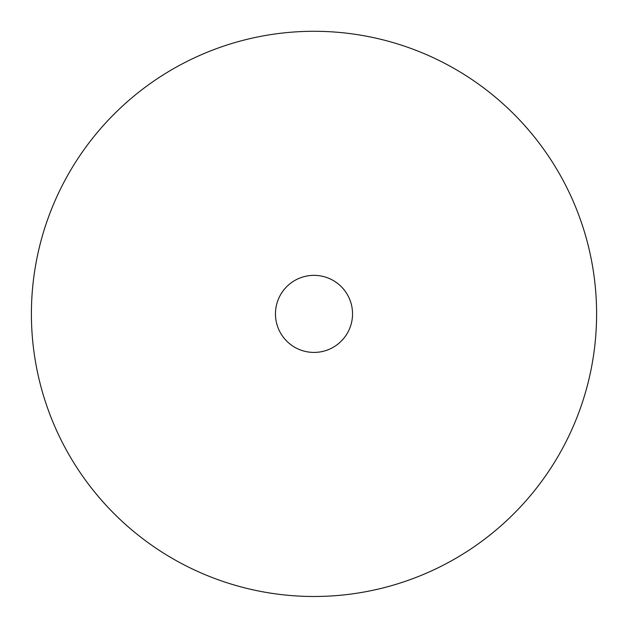 <?xml version="1.0" encoding="UTF-8"?>
<svg xmlns="http://www.w3.org/2000/svg" width="628" height="628" viewBox="0 0 628 628"><rect width="100%" height="100%" fill="white"/><g stroke="black" fill="none" stroke-linecap="round" stroke-linejoin="round"><path stroke-width="0.94" d="M31.4 313.89A282.6 282.6 0 0 1 576.779 209.917A282.6 282.6 0 0 1 596.6 313.89A282.6 282.6 42.8 0 1 336.176 595.619A282.6 282.6 122 0 1 51.221 417.856A282.6 282.6 -10.8 0 1 31.4 313.89M275.464 313.89A38.536 38.536 0 0 1 309.447 275.621A38.536 38.536 0 0 1 352.269 309.337A38.536 38.536 0 0 1 318.545 352.151A38.536 38.536 0 0 1 275.464 313.89"/></g></svg>
